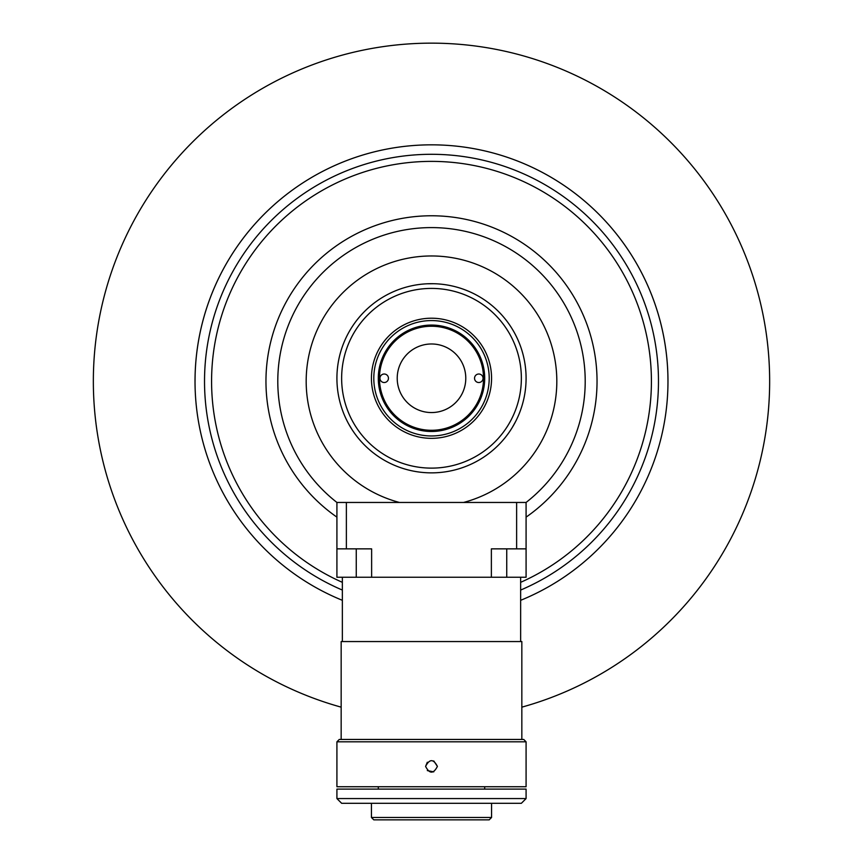 <?xml version="1.0" encoding="UTF-8"?>
<svg xmlns="http://www.w3.org/2000/svg" width="863" height="863" viewBox="0 0 863 863"><rect width="100%" height="100%" fill="white"/><g stroke="black" fill="none" stroke-linecap="round" stroke-linejoin="round"><path stroke-width="1.29" d="M521.835 707.153A338.145 338.145 0 0 0 431.5 43.15A338.145 338.145 0 0 0 341.165 707.153M520.648 582.331A219.914 219.914 0 0 0 431.5 161.381A219.914 219.914 0 0 0 342.352 582.331M516.624 502.46L526.085 502.46L526.085 548.857L516.624 548.857L516.624 502.46L463.528 502.46A125.329 125.329 0 0 0 431.5 255.966A125.329 125.329 0 0 0 399.472 502.46L336.926 502.46A153.7 153.7 0 0 1 431.5 227.595A153.7 153.7 0 0 1 526.074 502.46L346.376 502.46L346.376 548.857L371.629 548.857L371.629 577.239L336.915 577.239L336.915 548.857L346.376 548.857M526.085 517.142A165.523 165.523 0 0 0 431.5 215.772A165.523 165.523 0 0 0 336.915 517.142M483.528 378.274A52.028 52.028 0 0 0 431.5 326.246A52.028 52.028 0 0 0 379.472 378.274A52.028 52.028 0 0 0 431.5 430.292A52.028 52.028 0 0 0 483.528 378.274M397.217 378.274A34.283 34.283 0 0 0 431.5 412.557A34.283 34.283 0 0 0 465.783 378.274A34.283 34.283 0 0 0 431.5 343.981A34.283 34.283 0 0 0 397.217 378.274M388.458 378.274A4.261 4.261 0 0 0 384.208 374.013A4.261 4.261 0 0 0 379.947 378.274A4.261 4.261 0 0 0 384.208 382.525A4.261 4.261 0 0 0 388.458 378.274M483.053 378.274A4.261 4.261 0 0 0 478.792 374.013A4.261 4.261 0 0 0 474.542 378.274A4.261 4.261 0 0 0 478.792 382.525A4.261 4.261 0 0 0 483.053 378.274M512.277 427.487L515.491 421.759M433.733 283.711L427.163 283.787M348.49 423.614L351.834 429.267M484.704 378.274A53.204 53.204 0 0 1 431.5 431.478A53.204 53.204 0 0 1 378.296 378.274A53.204 53.204 0 0 1 431.5 325.071A53.204 53.204 0 0 1 484.704 378.274M373.798 378.274A57.702 57.702 0 0 1 431.5 320.572A57.702 57.702 0 0 1 489.202 378.274A57.702 57.702 0 0 1 431.5 435.966A57.702 57.702 0 0 1 373.798 378.274M371.435 378.274A60.065 60.065 0 0 1 431.5 318.21A60.065 60.065 0 0 1 491.565 378.274A60.065 60.065 0 0 1 431.5 438.339A60.065 60.065 0 0 1 371.435 378.274M336.915 378.274A94.585 94.585 0 0 1 431.5 283.69A94.585 94.585 0 0 1 526.085 378.274A94.585 94.585 0 0 1 431.5 472.859A94.585 94.585 0 0 1 336.915 378.274M521.36 378.274A89.86 89.86 0 0 0 431.5 288.415A89.86 89.86 0 0 0 341.64 378.274A89.86 89.86 0 0 0 431.5 468.124A89.86 89.86 0 0 0 521.36 378.274M336.915 548.857L336.915 502.46L346.376 502.46M516.624 548.857L491.371 548.857L491.371 577.239L371.629 577.239M526.085 548.857L526.085 577.239L491.371 577.239M342.352 600.314A236.462 236.462 0 0 1 431.5 144.833A236.462 236.462 0 0 1 520.648 600.314M341.165 739.451L341.165 641.554L521.835 641.554L521.835 739.451M378.296 789.106L378.296 786.743M484.704 789.106L484.704 786.743M491.565 817.488L371.435 817.488L373.798 819.85L489.202 819.85L491.565 817.488L491.565 803.302M371.435 817.488L371.435 803.302M425.588 766.409C429.526 758.782 433.474 758.782 437.412 766.409C433.474 774.035 429.537 774.035 425.588 766.409L427.314 762.234M336.915 786.743L526.085 786.743L526.085 741.813L336.915 741.813L336.915 786.743M437.412 766.409L433.776 760.95M336.915 741.813L339.278 739.451L523.722 739.451L526.085 741.813M427.314 770.583L433.765 771.867M336.915 798.566L526.085 798.566L526.085 789.106L336.915 789.106L336.915 798.566L341.64 803.302L521.36 803.302L526.085 798.566M356.257 548.857L356.257 577.239M506.743 548.857L506.743 577.239M342.352 590.065A227.012 227.012 0 0 1 431.5 154.294A227.012 227.012 0 0 1 520.648 590.065M195.038 381.295A236.462 236.462 0 0 1 431.5 144.833A236.462 236.462 0 0 1 667.962 381.295M520.648 577.239L520.648 641.554M342.352 577.239L342.352 641.554"/></g></svg>
